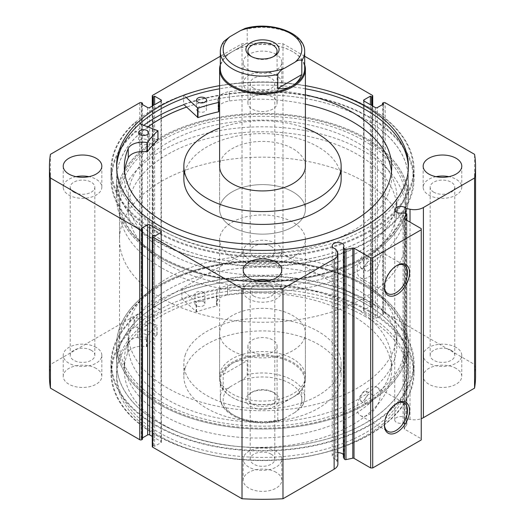 <?xml version="1.0" encoding="UTF-8"?>
<svg xmlns="http://www.w3.org/2000/svg" width="525" height="525" viewBox="0 0 525 525"><rect width="100%" height="100%" fill="white"/><g stroke="black" fill="none" stroke-linecap="round" stroke-linejoin="round"><path stroke-width="0.39" stroke-dasharray="2.62 1.97" d="M130.252 319.266A134.407 77.602 180 0 1 274.549 255.832A134.407 77.602 180 0 1 396.907 333.119A134.407 77.602 180 0 1 394.748 346.973A134.407 77.602 180 0 1 250.451 410.406A134.407 77.602 180 0 1 128.093 333.119A134.407 77.602 180 0 1 130.252 319.266M130.252 330.94A134.407 77.602 180 0 1 274.549 267.507A134.407 77.602 180 0 1 396.907 344.794A134.407 77.602 180 0 1 394.748 358.647A134.407 77.602 180 0 1 250.451 422.08A134.407 77.602 180 0 1 128.093 344.794A134.407 77.602 180 0 1 130.252 330.94M304.71 380.737A42.899 24.767 180 0 1 258.654 400.982A42.899 24.767 180 0 1 219.601 376.313A42.899 24.767 180 0 1 220.29 371.897A42.899 24.767 180 0 1 266.346 351.652A42.899 24.767 180 0 1 305.399 376.313A42.899 24.767 180 0 1 304.71 380.737M304.71 337.542A42.899 24.767 180 0 1 258.654 357.788A42.899 24.767 180 0 1 219.601 333.119A42.899 24.767 180 0 1 220.29 328.696A42.899 24.767 180 0 1 266.346 308.451A42.899 24.767 180 0 1 305.399 333.119A42.899 24.767 180 0 1 304.71 337.542M185.122 355.366A78.645 45.406 180 0 1 269.548 318.255A78.645 45.406 180 0 1 341.145 363.471A78.645 45.406 180 0 1 339.878 371.582A78.645 45.406 180 0 1 255.452 408.693A78.645 45.406 180 0 1 183.855 363.471A78.645 45.406 180 0 1 185.122 355.366M185.122 368.209A78.645 45.406 180 0 1 269.548 331.091A78.645 45.406 180 0 1 341.145 376.313A78.645 45.406 180 0 1 339.878 384.425A78.645 45.406 180 0 1 255.452 421.536A78.645 45.406 180 0 1 183.855 376.313A78.645 45.406 180 0 1 185.122 368.209M118.998 329.759A145.845 84.203 180 0 1 275.572 260.932A145.845 84.203 180 0 1 408.345 344.794A145.845 84.203 180 0 1 406.002 359.828A145.845 84.203 180 0 1 249.427 428.656A145.845 84.203 180 0 1 116.655 344.794A145.845 84.203 180 0 1 118.998 329.759M118.998 348.436A145.845 84.203 180 0 1 275.572 279.608A145.845 84.203 180 0 1 408.345 363.471A145.845 84.203 180 0 1 406.002 378.505A145.845 84.203 180 0 1 249.427 447.339A145.845 84.203 180 0 1 116.655 363.471A145.845 84.203 180 0 1 118.998 348.436M337.877 452.662A5.86 3.386 0 0 0 332.227 456.048A5.86 3.386 0 0 0 333.939 458.437A5.86 3.386 0 0 0 335.606 459.113L335.606 248.962M406.107 213.511L406.107 423.662L403.069 423.025A5.86 3.386 180 0 1 396.447 422.349A5.86 3.386 180 0 1 394.734 419.954A5.86 3.386 180 0 1 398.35 416.83A5.86 3.386 180 0 1 404.742 417.565A5.86 3.386 180 0 1 405.91 418.523L410.018 419.39A12.771 7.37 0 0 0 421.24 418.681M403.069 423.025L403.069 212.874M396.454 265.775A16.367 9.45 120 0 0 395.962 266.05L396.972 265.466L395.962 266.05A16.367 9.45 120 0 0 384.392 286.092A16.367 9.45 120 0 0 384.398 286.657M396.454 403.541A16.367 9.45 120 0 0 395.962 403.817L396.972 403.233L395.962 403.817A16.367 9.45 120 0 0 384.392 423.859A16.367 9.45 120 0 0 384.398 424.423M363.608 285.252L364.619 285.836A144.414 83.377 0 0 0 160.381 285.836A144.414 83.377 0 0 0 160.381 403.751A144.414 83.377 0 0 0 364.619 403.751A144.414 83.377 0 0 0 364.619 285.836L363.608 285.252A142.99 82.556 180 0 1 405.49 343.626A142.99 82.556 180 0 1 317.218 419.895A142.99 82.556 180 0 1 161.392 401.999A142.99 82.556 180 0 1 119.51 343.626A142.99 82.556 180 0 1 161.392 285.252A142.99 82.556 180 0 1 363.608 285.252M161.392 257.23L160.381 256.646A144.414 83.377 180 0 1 160.381 138.731A144.414 83.377 180 0 1 364.619 138.731A144.414 83.377 180 0 1 364.619 256.646A144.414 83.377 180 0 1 160.381 256.646L161.392 257.23A142.99 82.556 0 0 0 363.608 257.23A142.99 82.556 0 0 0 405.49 198.857A142.99 82.556 0 0 0 363.608 140.483A142.99 82.556 0 0 0 207.782 122.588A142.99 82.556 0 0 0 119.51 198.857A142.99 82.556 0 0 0 161.392 257.23M368.662 270.657A5.723 3.301 120 0 0 372.402 265.617A5.723 3.301 120 0 0 371.523 261.037A5.723 3.301 120 0 0 368.662 261.319A5.723 3.301 120 0 0 364.928 266.359A5.723 3.301 120 0 0 365.8 270.939A5.723 3.301 120 0 0 368.662 270.657M363.608 267.737L367.277 262.664L366.424 258.09L363.608 258.398L359.802 263.399L360.708 267.999L363.608 267.737A142.99 82.556 180 0 1 207.782 285.633A142.99 82.556 180 0 1 119.51 209.363A142.99 82.556 180 0 1 161.392 150.99A142.99 82.556 180 0 1 317.218 133.094A142.99 82.556 180 0 1 405.49 209.363A142.99 82.556 180 0 1 363.608 267.737M368.662 403.751A5.723 3.301 120 0 0 372.402 398.711A5.723 3.301 120 0 0 371.523 394.131A5.723 3.301 120 0 0 368.662 394.413A5.723 3.301 120 0 0 364.928 399.453A5.723 3.301 120 0 0 365.8 404.033A5.723 3.301 120 0 0 368.662 403.751M363.608 400.831L367.277 395.758L366.424 391.184L363.608 391.492L359.802 396.493L360.708 401.093L363.608 400.831M368.662 277.016A16.367 9.45 120 0 0 379.352 262.592A16.367 9.45 120 0 0 376.845 249.48A16.367 9.45 120 0 0 368.662 250.287A16.367 9.45 120 0 0 357.971 264.712A16.367 9.45 120 0 0 360.478 277.823A16.367 9.45 120 0 0 368.662 277.016M368.662 414.776A16.367 9.45 120 0 0 379.352 400.358A16.367 9.45 120 0 0 376.845 387.247A16.367 9.45 120 0 0 368.662 388.054A16.367 9.45 120 0 0 357.971 402.478A16.367 9.45 120 0 0 360.478 415.59A16.367 9.45 120 0 0 368.662 414.776M159.318 257.263A145.917 84.243 0 0 0 318.34 275.52A145.917 84.243 0 0 0 408.417 197.689A145.917 84.243 0 0 0 365.682 138.121A145.917 84.243 0 0 0 206.66 119.857A145.917 84.243 0 0 0 116.583 197.689A145.917 84.243 0 0 0 159.318 257.263M147.919 126.847A145.917 84.243 0 0 0 116.583 179.012A145.917 84.243 0 0 0 159.318 238.58A145.917 84.243 0 0 0 318.34 256.843A145.917 84.243 0 0 0 408.417 179.012A145.917 84.243 0 0 0 365.682 119.438A145.917 84.243 0 0 0 186.532 107.08M143.765 125.291A150.852 87.091 0 0 0 111.648 179.012A150.852 87.091 0 0 0 155.833 240.594A150.852 87.091 0 0 0 320.23 259.475A150.852 87.091 0 0 0 413.352 179.012A150.852 87.091 0 0 0 369.167 117.423A150.852 87.091 0 0 0 183.967 104.646L183.593 104.298A151.567 87.504 180 0 1 371.109 117.974A151.567 87.504 180 0 1 414.067 179.012A151.567 87.504 180 0 1 319.554 260.078A151.567 87.504 180 0 1 153.891 240.043A151.567 87.504 180 0 1 110.932 179.012A151.567 87.504 180 0 1 135.266 131.453L157.92 139.939M155.833 230.902A150.852 87.091 0 0 0 320.23 249.782A150.852 87.091 0 0 0 413.352 169.319A150.852 87.091 0 0 0 369.167 107.737A150.852 87.091 0 0 0 204.77 88.856A150.852 87.091 0 0 0 111.648 169.319A150.852 87.091 0 0 0 155.833 230.902M116.609 167.744A145.917 84.243 0 0 0 116.583 169.319A145.917 84.243 0 0 0 159.318 228.887A145.917 84.243 0 0 0 318.34 247.15A145.917 84.243 0 0 0 408.417 169.319A145.917 84.243 0 0 0 408.391 167.744M365.682 285.226A145.917 84.243 0 0 0 206.66 266.963A145.917 84.243 0 0 0 116.583 344.794A145.917 84.243 0 0 0 159.318 404.362A145.917 84.243 0 0 0 318.34 422.625A145.917 84.243 0 0 0 408.417 344.794A145.917 84.243 0 0 0 365.682 285.226M365.682 303.903A145.917 84.243 0 0 0 206.66 285.639A145.917 84.243 0 0 0 116.583 363.471A145.917 84.243 0 0 0 159.318 423.045A145.917 84.243 0 0 0 318.34 441.308A145.917 84.243 0 0 0 408.417 363.471A145.917 84.243 0 0 0 365.682 303.903M369.167 301.888A150.852 87.091 0 0 0 204.77 283.008A150.852 87.091 0 0 0 111.648 363.471A150.852 87.091 0 0 0 155.833 425.06A150.852 87.091 0 0 0 320.23 443.94A150.852 87.091 0 0 0 413.352 363.471A150.852 87.091 0 0 0 369.167 301.888M369.167 311.581A150.852 87.091 0 0 0 204.77 292.701A150.852 87.091 0 0 0 111.648 373.163A150.852 87.091 0 0 0 155.833 434.746A150.852 87.091 0 0 0 320.23 453.626A150.852 87.091 0 0 0 413.352 373.163A150.852 87.091 0 0 0 369.167 311.581M365.682 313.596A145.917 84.243 0 0 0 206.66 295.332A145.917 84.243 0 0 0 116.583 373.163A145.917 84.243 0 0 0 159.318 432.731A145.917 84.243 0 0 0 318.34 450.995A145.917 84.243 0 0 0 408.417 373.163A145.917 84.243 0 0 0 365.682 313.596M365.682 316.746A145.917 84.243 0 0 0 206.66 298.482A145.917 84.243 0 0 0 116.583 376.313A145.917 84.243 0 0 0 159.318 435.888A145.917 84.243 0 0 0 318.34 454.151A145.917 84.243 0 0 0 408.417 376.313A145.917 84.243 0 0 0 365.682 316.746M96.18 368.438A19.3 11.143 0 0 0 75.141 366.017A19.3 11.143 0 0 0 63.223 376.313A19.3 11.143 0 0 0 68.88 384.195A19.3 11.143 0 0 0 89.913 386.61A19.3 11.143 0 0 0 101.83 376.313A19.3 11.143 0 0 0 96.18 368.438M96.18 347.419A19.3 11.143 0 0 0 75.141 345.004A19.3 11.143 0 0 0 63.223 355.3A19.3 11.143 0 0 0 68.88 363.182A19.3 11.143 0 0 0 89.913 365.597A19.3 11.143 0 0 0 101.83 355.3A19.3 11.143 0 0 0 96.18 347.419M276.15 264.528A19.3 11.143 0 0 0 255.111 262.113A19.3 11.143 0 0 0 243.2 272.409A19.3 11.143 0 0 0 248.85 280.291A19.3 11.143 0 0 0 269.889 282.706A19.3 11.143 0 0 0 281.8 272.409A19.3 11.143 0 0 0 276.15 264.528M276.15 243.515A19.3 11.143 0 0 0 255.111 241.1A19.3 11.143 0 0 0 243.2 251.396A19.3 11.143 0 0 0 248.85 259.278A19.3 11.143 0 0 0 269.889 261.693A19.3 11.143 0 0 0 281.8 251.396A19.3 11.143 0 0 0 276.15 243.515M276.15 472.342A19.3 11.143 0 0 0 255.111 469.928A19.3 11.143 0 0 0 243.2 480.224A19.3 11.143 0 0 0 248.85 488.099A19.3 11.143 0 0 0 269.889 490.521A19.3 11.143 0 0 0 281.8 480.224A19.3 11.143 0 0 0 276.15 472.342M276.15 451.323A19.3 11.143 0 0 0 255.111 448.908A19.3 11.143 0 0 0 243.2 459.204A19.3 11.143 0 0 0 248.85 467.086A19.3 11.143 0 0 0 269.889 469.501A19.3 11.143 0 0 0 281.8 459.204A19.3 11.143 0 0 0 276.15 451.323M456.12 368.438A19.3 11.143 0 0 0 435.087 366.017A19.3 11.143 0 0 0 423.17 376.313A19.3 11.143 0 0 0 428.82 384.195A19.3 11.143 0 0 0 449.859 386.61A19.3 11.143 0 0 0 461.777 376.313A19.3 11.143 0 0 0 456.12 368.438M456.12 347.419A19.3 11.143 0 0 0 435.087 345.004A19.3 11.143 0 0 0 423.17 355.3A19.3 11.143 0 0 0 428.82 363.182A19.3 11.143 0 0 0 449.859 365.597A19.3 11.143 0 0 0 461.777 355.3A19.3 11.143 0 0 0 456.12 347.419M76.092 176.676A19.3 11.143 0 0 0 63.223 187.182A19.3 11.143 0 0 0 68.88 195.064A19.3 11.143 0 0 0 89.913 197.479A19.3 11.143 0 0 0 101.83 187.182A19.3 11.143 0 0 0 96.18 179.301A19.3 11.143 0 0 0 88.961 176.676M276.15 54.383A19.3 11.143 0 0 0 255.111 51.968A19.3 11.143 0 0 0 243.2 62.265A19.3 11.143 0 0 0 248.85 70.14A19.3 11.143 0 0 0 269.889 72.555A19.3 11.143 0 0 0 281.8 62.265A19.3 11.143 0 0 0 276.15 54.383M276.15 75.397A19.3 11.143 0 0 0 255.111 72.982A19.3 11.143 0 0 0 243.2 83.278A19.3 11.143 0 0 0 248.85 91.16A19.3 11.143 0 0 0 269.889 93.575A19.3 11.143 0 0 0 281.8 83.278A19.3 11.143 0 0 0 276.15 75.397M256.069 280.58A19.3 11.143 0 0 0 243.2 291.086A19.3 11.143 0 0 0 248.85 298.968A19.3 11.143 0 0 0 269.889 301.383A19.3 11.143 0 0 0 281.8 291.086A19.3 11.143 0 0 0 276.15 283.205A19.3 11.143 0 0 0 268.931 280.58M436.039 176.676A19.3 11.143 0 0 0 423.17 187.182A19.3 11.143 0 0 0 428.82 195.064A19.3 11.143 0 0 0 449.859 197.479A19.3 11.143 0 0 0 461.777 187.182A19.3 11.143 0 0 0 456.12 179.301A19.3 11.143 0 0 0 448.908 176.676M433.775 192.202A12.298 7.101 180 0 1 430.172 187.182A12.298 7.101 180 0 1 437.765 180.62A12.298 7.101 180 0 1 451.165 182.162A12.298 7.101 180 0 1 454.768 187.182A12.298 7.101 180 0 1 447.175 193.738A12.298 7.101 180 0 1 433.775 192.202M451.165 350.28A12.298 7.101 0 0 0 437.765 348.744A12.298 7.101 0 0 0 430.172 355.3A12.298 7.101 0 0 0 433.775 360.321A12.298 7.101 0 0 0 447.175 361.863A12.298 7.101 0 0 0 454.768 355.3A12.298 7.101 0 0 0 451.165 350.28M253.805 296.107A12.298 7.101 180 0 1 250.202 291.086A12.298 7.101 180 0 1 257.795 284.53A12.298 7.101 180 0 1 271.195 286.066A12.298 7.101 180 0 1 274.798 291.086A12.298 7.101 180 0 1 267.205 297.649A12.298 7.101 180 0 1 253.805 296.107M271.195 454.184A12.298 7.101 0 0 0 257.795 452.648A12.298 7.101 0 0 0 250.202 459.204A12.298 7.101 0 0 0 253.805 464.225A12.298 7.101 0 0 0 267.205 465.767A12.298 7.101 0 0 0 274.798 459.204A12.298 7.101 0 0 0 271.195 454.184M253.805 88.298A12.298 7.101 180 0 1 250.202 83.278A12.298 7.101 180 0 1 257.795 76.716A12.298 7.101 180 0 1 271.195 78.258A12.298 7.101 180 0 1 274.798 83.278A12.298 7.101 180 0 1 267.205 89.834A12.298 7.101 180 0 1 253.805 88.298M271.195 246.376A12.298 7.101 0 0 0 257.795 244.834A12.298 7.101 0 0 0 250.202 251.396A12.298 7.101 0 0 0 253.805 256.417A12.298 7.101 0 0 0 267.205 257.952A12.298 7.101 0 0 0 274.798 251.396A12.298 7.101 0 0 0 271.195 246.376M73.835 192.202A12.298 7.101 180 0 1 70.232 187.182A12.298 7.101 180 0 1 77.825 180.62A12.298 7.101 180 0 1 91.225 182.162A12.298 7.101 180 0 1 94.828 187.182A12.298 7.101 180 0 1 87.235 193.738A12.298 7.101 180 0 1 73.835 192.202M91.225 350.28A12.298 7.101 0 0 0 77.825 348.744A12.298 7.101 0 0 0 70.232 355.3A12.298 7.101 0 0 0 73.835 360.321A12.298 7.101 0 0 0 87.235 361.863A12.298 7.101 0 0 0 94.828 355.3A12.298 7.101 0 0 0 91.225 350.28M305.399 85.647A145.917 84.243 0 0 0 219.601 85.647M304.684 56.26L282.982 43.733A213.052 123.001 0 0 0 242.018 43.733L220.316 56.26M343.402 457.472A5.86 3.386 0 0 0 343.947 456.048A5.86 3.386 0 0 0 343.402 454.617M335.606 459.113L337.102 461.482A12.771 7.37 180 0 1 337.877 464.008M152.276 446.598A1.431 0.827 180 0 1 152.696 446.014L152.696 235.863M160.991 442.627A1.431 0.827 0 0 0 161.405 442.043A1.431 0.827 0 0 0 160.991 441.459L160.991 232.477L160.991 442.627L154.619 446.309L153.405 445.607L152.696 446.014M152.276 436.433L160.991 441.459M142.485 439.3L141.271 438.598L142.485 437.902M49.448 376.313A213.052 123.001 180 0 1 50.433 364.488L139.755 312.92A1.431 0.827 180 0 1 141.776 312.92L141.776 102.775M147.643 107.559L147.643 317.71L141.271 314.029L142.485 313.333L141.776 312.92M147.643 317.71A1.431 0.827 0 0 0 149.664 317.71L149.664 107.559M160.991 311.168A1.431 0.827 0 0 0 161.405 310.59A1.431 0.827 0 0 0 160.991 310.006L160.991 101.023L160.991 311.168L149.664 317.71M152.696 105.807L152.696 306.62L153.405 307.027L154.619 306.324L160.991 310.006M152.696 306.62A1.431 0.827 180 0 1 152.276 306.036A1.431 0.827 180 0 1 152.696 305.452L152.696 95.301M372.304 95.301L372.304 305.452L282.982 253.883A213.052 123.001 180 0 0 242.018 253.883L152.696 305.452M372.304 305.452A1.431 0.827 180 0 1 372.724 306.036A1.431 0.827 180 0 1 372.304 306.62L372.304 105.807M364.009 310.006A1.431 0.827 0 0 0 363.595 310.59A1.431 0.827 0 0 0 364.009 311.168L364.009 101.023L364.009 310.006L370.381 306.324L371.595 307.027L372.304 306.62M375.336 107.559L375.336 317.71L364.009 311.168M375.336 317.71A1.431 0.827 0 0 0 377.357 317.71L377.357 107.559M383.224 102.775L383.224 312.92L382.515 313.333L383.729 314.029L377.357 317.71M383.224 312.92A1.431 0.827 180 0 1 385.245 312.92L385.245 102.775M475.552 376.313A213.052 123.001 180 0 0 474.567 364.488L385.245 312.92M406.107 423.662A1.142 0.663 180 0 1 406.855 424.285A1.142 0.663 180 0 1 406.79 424.508L406.79 220.283M404.303 218.761L404.303 428.459L406.79 424.508M404.303 428.459A1.142 0.663 0 0 0 404.23 428.682A1.142 0.663 0 0 0 404.565 429.148L404.565 219.004M421.24 228.624L421.24 438.775L404.565 429.148M421.24 438.775L421.24 439.943M242.018 253.883L242.018 43.733M474.567 364.488L474.567 154.343M282.982 43.733L282.982 253.883M50.433 154.343L50.433 364.488M382.515 313.333L382.515 104.58M383.729 314.029L383.729 103.884M370.381 306.324L370.381 104.698M371.595 307.027L371.595 105.4M141.271 438.598L141.271 228.454M154.619 446.309L154.619 236.158M153.405 445.607L153.405 235.456M153.405 307.027L153.405 105.4M154.619 306.324L154.619 104.698M141.271 314.029L141.271 103.884M142.485 313.333L142.485 104.58M305.399 88.797A145.917 84.243 0 0 0 219.601 88.797M405.91 418.523L405.91 213.472M273.473 56.595A14.582 8.42 180 0 1 272.816 57.008L274.227 56.188L272.816 57.008A14.582 8.42 180 0 1 272.81 57.008A14.582 8.42 180 0 1 252.184 57.008A14.582 8.42 180 0 1 251.527 56.595M252.19 97.171A14.582 8.42 180 0 1 268.078 95.34A14.582 8.42 180 0 1 277.082 103.123A14.582 8.42 180 0 1 272.81 109.075A14.582 8.42 180 0 1 256.922 110.9A14.582 8.42 180 0 1 247.918 103.123A14.582 8.42 180 0 1 252.19 97.171M220.316 68.683A42.184 24.353 180 0 1 232.673 51.463L232.168 51.752A42.899 24.767 180 0 1 292.832 51.752A42.899 24.767 180 0 1 304.684 64.765M220.316 64.765A42.899 24.767 180 0 1 232.168 51.752L232.673 51.463A42.184 24.353 180 0 1 292.327 51.463A42.184 24.353 180 0 1 304.684 68.683M232.168 191.855A42.899 24.767 0 0 0 219.601 209.363A42.899 24.767 0 0 0 246.087 232.247A42.899 24.767 0 0 0 292.832 226.879A42.899 24.767 0 0 0 305.399 209.363A42.899 24.767 0 0 0 278.913 186.487A42.899 24.767 0 0 0 232.168 191.855M252.19 392.077L250.773 392.897A16.583 9.575 0 0 0 250.773 406.435A16.583 9.575 0 0 0 274.227 406.435A16.583 9.575 0 0 0 274.227 392.897A16.583 9.575 0 0 0 250.773 392.897L252.184 392.077A14.582 8.42 180 0 1 252.19 392.077A14.582 8.42 180 0 1 272.816 392.077A14.582 8.42 180 0 1 277.082 398.029A14.582 8.42 180 0 1 272.81 403.988A14.582 8.42 180 0 1 256.922 405.812A14.582 8.42 180 0 1 247.918 398.029A14.582 8.42 180 0 1 252.184 392.077M272.81 351.914A14.582 8.42 180 0 1 256.922 353.738A14.582 8.42 180 0 1 247.918 345.962A14.582 8.42 180 0 1 252.19 340.01A14.582 8.42 180 0 1 268.078 338.179A14.582 8.42 180 0 1 277.082 345.962A14.582 8.42 180 0 1 272.81 351.914M223.184 388.507A42.184 24.353 0 0 0 220.316 397.333A42.184 24.353 0 0 0 277.784 420.026L279.871 420.663L284.524 418.471A39.322 22.7 180 0 1 234.695 415.721A39.322 22.7 180 0 1 229.924 386.951C227.141 389.032 224.897 389.55 223.184 388.507L223.184 374.496C225.343 369.383 228.506 365.617 232.673 363.182A42.184 24.353 180 0 1 278.644 357.906A42.184 24.353 180 0 1 304.684 380.402A42.184 24.353 180 0 1 292.327 397.622L292.832 397.333A42.899 24.767 180 0 1 232.168 397.333A42.899 24.767 180 0 1 219.601 379.818A42.899 24.767 180 0 1 232.168 362.309A42.899 24.767 180 0 1 278.913 356.934A42.899 24.767 180 0 1 305.399 379.818A42.899 24.767 180 0 1 292.832 397.333L292.327 397.622A42.184 24.353 180 0 1 232.673 397.622A42.184 24.353 180 0 1 220.316 380.402A42.184 24.353 180 0 1 232.673 363.182C236.867 360.787 241.71 359.933 247.216 360.623L247.216 374.633C245.497 377.659 243.252 379.733 240.476 380.855A39.322 22.7 180 0 1 290.305 383.611A39.322 22.7 180 0 1 295.076 412.381L301.206 407.61L301.816 406.153A42.184 24.353 0 0 0 304.684 397.333A42.184 24.353 0 0 0 247.216 374.633M161.392 181.348A142.99 82.556 180 0 1 317.218 163.452A142.99 82.556 180 0 1 405.49 239.722A142.99 82.556 180 0 1 363.608 298.095A142.99 82.556 180 0 1 207.782 315.991A142.99 82.556 180 0 1 119.51 239.722A142.99 82.556 180 0 1 161.392 181.348M232.168 222.206A42.899 24.767 180 0 1 278.913 216.838A42.899 24.767 180 0 1 305.399 239.722A42.899 24.767 180 0 1 292.832 257.23A42.899 24.767 180 0 1 246.087 262.598A42.899 24.767 180 0 1 219.601 239.722A42.899 24.767 180 0 1 232.168 222.206M277.784 420.026L277.784 406.022L301.816 392.142L301.816 406.153M223.184 374.496L247.216 360.623M229.924 386.951L240.476 380.855M284.524 418.471L295.076 412.381M277.784 406.022L301.816 392.142M223.794 41.475L223.184 42.932L223.184 56.936L247.216 43.063L247.216 29.052L245.129 28.416M223.184 56.936L247.216 43.063M181.853 298.718L196.553 311.916A124.399 71.82 180 0 1 216.963 305.977L217.133 305.773A14.779 8.531 180 0 1 216.49 303.293A14.779 8.531 180 0 1 227.561 295.03L227.561 285.692A133.685 77.182 180 0 1 352.485 306.272A133.685 77.182 180 0 1 391.643 360.852A133.685 77.182 180 0 1 309.113 432.154A133.685 77.182 180 0 1 163.426 415.426A133.685 77.182 180 0 1 124.274 360.852A133.685 77.182 180 0 1 127.778 343.298L127.778 352.642A14.779 8.531 180 0 1 146.383 346.618L146.737 346.52A124.399 71.82 180 0 1 157.021 334.74L134.17 326.255A151.567 87.504 0 0 0 110.932 372.816A151.567 87.504 0 0 0 155.328 434.687A151.567 87.504 0 0 0 320.499 453.659A151.567 87.504 0 0 0 414.067 372.816A151.567 87.504 0 0 0 369.672 310.938A151.567 87.504 0 0 0 181.853 298.718L181.853 289.38L196.553 302.577A124.399 71.82 180 0 1 216.963 296.638L217.133 296.435A14.779 8.531 180 0 1 216.49 293.954A14.779 8.531 180 0 1 227.561 285.692L227.561 295.03A133.685 77.182 180 0 1 352.485 315.617A133.685 77.182 180 0 1 391.643 370.191A133.685 77.182 180 0 1 309.113 441.499A133.685 77.182 180 0 1 163.426 424.764A133.685 77.182 180 0 1 124.274 370.191A133.685 77.182 180 0 1 127.778 352.642L127.778 343.304A14.779 8.531 180 0 1 146.383 337.28L146.737 337.181A124.399 71.82 180 0 1 157.021 325.402L134.17 316.916A151.567 87.504 0 0 0 110.932 363.471A151.567 87.504 0 0 0 155.328 425.348A151.567 87.504 0 0 0 320.499 444.321A151.567 87.504 0 0 0 414.067 363.471A151.567 87.504 0 0 0 369.672 301.599A151.567 87.504 0 0 0 181.853 289.38M203.451 292.294A5.007 2.888 0 0 0 197.997 291.664A5.007 2.888 0 0 0 194.906 294.335A5.007 2.888 0 0 0 196.376 296.376A5.007 2.888 0 0 0 201.83 297.006A5.007 2.888 0 0 0 204.914 294.335A5.007 2.888 0 0 0 203.451 292.294M203.451 301.632A5.007 2.888 0 0 0 197.997 301.002A5.007 2.888 0 0 0 194.906 303.673A5.007 2.888 0 0 0 196.376 305.714A5.007 2.888 0 0 0 201.83 306.344A5.007 2.888 0 0 0 204.914 303.673A5.007 2.888 0 0 0 203.451 301.632M146.285 325.297A5.007 2.888 0 0 0 140.831 324.667A5.007 2.888 0 0 0 137.74 327.338A5.007 2.888 0 0 0 139.21 329.385A5.007 2.888 0 0 0 144.664 330.008A5.007 2.888 0 0 0 147.748 327.338A5.007 2.888 0 0 0 146.285 325.297M146.285 334.635A5.007 2.888 0 0 0 140.831 334.012A5.007 2.888 0 0 0 137.74 336.676A5.007 2.888 0 0 0 139.21 338.723A5.007 2.888 0 0 0 144.664 339.347A5.007 2.888 0 0 0 147.748 336.676A5.007 2.888 0 0 0 146.285 334.635M134.17 326.255L134.17 316.916M140.018 143.962A5.007 2.888 180 0 1 138.6 141.947A5.007 2.888 180 0 1 141.717 139.269A5.007 2.888 180 0 1 147.19 139.932A5.007 2.888 180 0 1 148.608 141.947A5.007 2.888 180 0 1 145.484 144.624A5.007 2.888 180 0 1 140.018 143.962M197.945 111.405A5.007 2.888 180 0 1 196.527 109.39A5.007 2.888 180 0 1 199.651 106.713A5.007 2.888 180 0 1 205.118 107.376A5.007 2.888 180 0 1 206.542 109.39A5.007 2.888 180 0 1 203.418 112.068A5.007 2.888 180 0 1 197.945 111.405M124.582 171.682A133.685 77.182 0 0 0 124.333 176.354A133.685 77.182 0 0 0 162.225 230.186A133.685 77.182 0 0 0 308.346 247.852A133.685 77.182 0 0 0 391.702 176.354A133.685 77.182 0 0 0 391.46 171.682M186.263 97.486L183.593 94.959A151.567 87.504 180 0 1 371.109 108.636A151.567 87.504 180 0 1 414.067 169.667A151.567 87.504 180 0 1 319.554 250.74A151.567 87.504 180 0 1 153.891 230.705A151.567 87.504 180 0 1 110.932 169.667A151.567 87.504 180 0 1 135.266 122.115L135.266 131.453M183.593 94.959L183.593 104.298M305.399 104.18A133.685 77.182 0 0 0 229.379 100.964L229.379 91.619A14.779 8.531 0 0 0 219.601 96.187M305.399 94.841A133.685 77.182 0 0 0 229.379 91.619L229.379 100.964A14.779 8.531 0 0 0 219.601 105.525M135.266 122.115L139.735 123.782M218.715 106.857A14.779 8.531 0 0 0 218.118 109.252A14.779 8.531 0 0 0 218.702 111.622M396.421 215.972A134.407 77.602 0 0 0 396.907 209.363A134.407 77.602 0 0 0 268.229 131.834A134.407 77.602 0 0 0 128.579 202.755A134.407 77.602 0 0 0 128.093 209.363A134.407 77.602 0 0 0 256.771 286.893A134.407 77.602 0 0 0 396.421 215.972M396.421 204.297A134.407 77.602 0 0 0 396.907 197.689A134.407 77.602 0 0 0 268.229 120.159A134.407 77.602 0 0 0 128.579 191.08A134.407 77.602 0 0 0 128.093 197.689A134.407 77.602 0 0 0 256.771 275.218A134.407 77.602 0 0 0 396.421 204.297M219.758 207.257A42.899 24.767 0 0 0 219.601 209.363A42.899 24.767 0 0 0 260.669 234.111A42.899 24.767 0 0 0 305.242 211.47A42.899 24.767 0 0 0 305.399 209.363A42.899 24.767 0 0 0 264.331 184.623A42.899 24.767 0 0 0 219.758 207.257M341.145 179.012A78.645 45.406 0 0 0 265.853 133.645A78.645 45.406 0 0 0 184.144 175.147A78.645 45.406 0 0 0 183.855 179.012M305.399 128.113A78.645 45.406 0 0 0 219.601 128.113M407.82 204.855A145.845 84.203 0 0 0 408.345 197.689A145.845 84.203 0 0 0 268.715 113.564A145.845 84.203 0 0 0 117.18 190.523A145.845 84.203 0 0 0 116.655 197.689A145.845 84.203 0 0 0 256.285 281.82A145.845 84.203 0 0 0 407.82 204.855M147.984 126.866A145.845 84.203 0 0 0 117.18 171.839A145.845 84.203 0 0 0 116.655 179.012A145.845 84.203 0 0 0 256.285 263.137A145.845 84.203 0 0 0 407.82 186.178A145.845 84.203 0 0 0 408.345 179.012A145.845 84.203 0 0 0 333.907 105.591A145.845 84.203 0 0 0 186.572 107.113M305.399 166.169L305.399 209.363L305.399 166.169A42.899 24.767 0 0 0 264.331 141.422A42.899 24.767 0 0 0 219.758 164.056M139.755 102.775L139.755 312.92M410.018 419.39L410.018 222.147M337.102 461.482L337.102 251.337M223.184 42.932A42.184 24.353 0 0 0 220.316 51.752M304.684 51.752A42.184 24.353 0 0 0 247.216 29.052M196.16 311.863L196.16 302.525M156.929 334.51L156.929 325.172M157.021 334.74L157.021 325.402M146.737 346.52L146.737 337.181M146.383 346.618L146.383 337.28M216.963 305.977L216.963 296.638M196.553 311.916L196.553 302.577M217.133 305.773L217.133 296.435M157.835 130.548L157.835 139.886M396.907 333.119L396.907 344.794M219.601 333.119L219.601 376.313M341.145 363.471L341.145 376.313M408.345 344.794L408.345 363.471M116.655 344.794L116.655 363.471M183.855 363.471L183.855 376.313M305.399 333.119L305.399 376.313M128.093 333.119L128.093 344.794M332.227 456.048L332.227 245.897M394.734 419.954L394.734 209.81M161.392 285.252L160.381 285.836M366.424 258.09L371.523 261.037M366.424 391.184L371.523 394.131M376.845 249.48L404.145 265.243M376.845 387.247L404.145 403.003M408.417 179.012L408.417 197.689M413.352 169.319L413.352 179.012M408.417 166.169L408.417 169.319M116.583 363.471L116.583 344.794M111.648 373.163L111.648 363.471M116.583 376.313L116.583 373.163M63.223 355.3L63.223 376.313M243.2 251.396L243.2 272.409M243.2 459.204L243.2 480.224M423.17 355.3L423.17 376.313M63.223 187.182L63.223 166.169M243.2 83.278L243.2 62.265M243.2 291.086L243.2 270.073M423.17 187.182L423.17 166.169M430.172 355.3L430.172 187.182M250.202 459.204L250.202 291.086M250.202 251.396L250.202 83.278M70.232 355.3L70.232 187.182M119.51 198.857L119.51 343.626M405.49 198.857L405.49 343.626M94.828 355.3L94.828 187.182M274.798 251.396L274.798 83.278M274.798 459.204L274.798 291.086M454.768 355.3L454.768 187.182M461.777 187.182L461.777 166.169M281.8 291.086L281.8 270.073M281.8 83.278L281.8 62.265M101.83 187.182L101.83 166.169M461.777 355.3L461.777 376.313M281.8 459.204L281.8 480.224M281.8 251.396L281.8 272.409M101.83 355.3L101.83 376.313M372.724 106.05L372.724 306.036M363.595 100.439L363.595 310.59M152.276 306.036L152.276 106.05M161.405 100.439L161.405 310.59M161.405 231.899L161.405 442.043M408.417 376.313L408.417 373.163M413.352 373.163L413.352 363.471M408.417 363.471L408.417 344.794M116.583 166.169L116.583 169.319M111.648 169.319L111.648 179.012M116.583 179.012L116.583 197.689M360.478 415.59L387.778 431.347M360.478 277.823L387.778 293.587M360.708 401.093L365.8 404.033M360.708 267.999L365.8 270.939M363.608 257.23L364.619 256.646M384.392 423.859L384.392 425.027M384.392 286.092L384.392 287.26M343.947 456.048L343.947 245.897M406.855 424.285L406.855 220.323M404.23 428.682L404.23 218.531M277.082 103.123L277.082 51.05M219.601 209.363L219.601 166.169L219.601 209.363M247.918 345.962L247.918 398.029M405.49 209.363L405.49 239.722M305.399 239.722L305.399 379.818M219.601 239.722L219.601 379.818M119.51 209.363L119.51 239.722M232.673 397.622L232.168 397.333M220.316 380.402L220.316 397.333C219.621 416.292 253.995 428.236 279.871 420.663M304.684 380.402L304.684 397.333C304.651 400.975 303.489 404.401 301.206 407.61M277.082 345.962L277.082 398.029M272.816 392.077L274.227 392.897M292.327 51.463L292.832 51.752M247.918 103.123L247.918 51.05M252.184 57.008L250.773 56.188M194.906 303.673L194.906 294.335M137.74 336.676L137.74 327.338M391.643 370.191L391.643 360.852M414.067 372.816L414.067 363.471M110.932 372.816L110.932 363.471M124.274 370.191L124.274 360.852M147.748 336.676L147.748 327.338M204.914 303.673L204.914 294.335M157.06 334.655L157.06 325.31M216.49 303.293L216.49 293.954M217.147 305.826L217.147 296.481M138.6 132.608L138.6 141.947M196.527 100.052L196.527 109.39M124.333 167.009L124.333 176.354M391.702 167.009L391.702 176.354M414.067 169.667L414.067 179.012M110.932 169.667L110.932 179.012M206.542 100.052L206.542 109.39M148.608 132.608L148.608 141.947M218.118 99.914L218.118 109.252M396.907 209.363L396.907 197.689M408.345 197.689L408.345 179.012M116.655 197.689L116.655 179.012M128.093 209.363L128.093 197.689"/><path stroke-width="0.79" d="M354.014 248.187L354.014 458.338A1.142 0.663 0 0 0 352.813 458.181L345.975 459.618A1.142 0.663 180 0 1 344.774 459.467A1.142 0.663 180 0 1 344.505 459.224L343.402 457.472L343.402 247.327L344.505 249.08A1.142 0.663 0 0 0 344.774 249.316A1.142 0.663 0 0 0 345.975 249.473L352.813 248.036A1.142 0.663 180 0 1 354.014 248.187L370.683 257.814L372.704 257.814L421.24 229.793L421.24 228.624L404.565 219.004A1.142 0.663 180 0 1 404.23 218.531A1.142 0.663 180 0 1 404.303 218.308L404.303 218.761M160.991 232.477L160.991 231.315A1.431 0.827 180 0 1 161.405 231.899A1.431 0.827 180 0 1 160.991 232.477L154.619 236.158L153.405 235.456L152.696 235.863A1.431 0.827 0 0 0 152.276 236.447A1.431 0.827 0 0 0 152.696 237.031L242.018 288.599A213.052 123.001 0 0 0 282.982 288.599L334.136 259.068A12.771 7.37 0 0 0 337.877 253.857A12.771 7.37 0 0 0 337.102 251.337L335.606 248.962A5.86 3.386 180 0 1 333.939 248.292A5.86 3.386 180 0 1 332.227 245.897A5.86 3.386 180 0 1 335.842 242.767A5.86 3.386 180 0 1 342.234 243.502A5.86 3.386 180 0 1 343.947 245.897A5.86 3.386 180 0 1 343.402 247.327M343.402 454.617A5.86 3.386 0 0 0 342.234 453.652A5.86 3.386 0 0 0 337.877 452.662M421.24 418.681A12.771 7.37 0 0 0 423.413 417.67L423.413 207.526A12.771 7.37 180 0 1 410.018 209.239L405.91 208.379A5.86 3.386 0 0 0 404.742 207.414A5.86 3.386 0 0 0 398.35 206.679A5.86 3.386 0 0 0 394.734 209.81A5.86 3.386 0 0 0 396.447 212.198A5.86 3.386 0 0 0 403.069 212.874L406.107 213.511A1.142 0.663 0 0 1 406.855 214.134A1.142 0.663 0 0 1 406.79 214.357L404.303 218.308M396.972 265.466L396.972 265.466A17.797 10.277 -60 0 1 409.553 272.731A17.797 10.277 -60 0 1 396.972 294.525A17.797 10.277 -60 0 1 384.392 287.26A17.797 10.277 -60 0 1 396.972 265.466L396.972 265.466M384.398 286.657A16.367 9.45 120 0 0 387.778 293.587A16.367 9.45 120 0 0 395.962 292.773A16.367 9.45 120 0 0 406.652 278.355A16.367 9.45 120 0 0 404.145 265.243A16.367 9.45 120 0 0 396.454 265.775M396.972 403.233L396.972 403.233A17.797 10.277 -60 0 1 409.553 410.498A17.797 10.277 -60 0 1 396.972 432.292A17.797 10.277 -60 0 1 384.392 425.027A17.797 10.277 -60 0 1 396.972 403.233L396.972 403.233M384.398 424.423A16.367 9.45 120 0 0 387.778 431.347A16.367 9.45 120 0 0 395.962 430.539A16.367 9.45 120 0 0 406.652 416.115A16.367 9.45 120 0 0 404.145 403.003A16.367 9.45 120 0 0 396.454 403.541M408.391 167.744A145.917 84.243 0 0 0 365.682 109.751A145.917 84.243 0 0 0 305.399 88.797M219.601 85.647A145.917 84.243 0 0 0 116.583 166.169A145.917 84.243 0 0 0 159.318 225.737A145.917 84.243 0 0 0 318.34 244A145.917 84.243 0 0 0 408.417 166.169A145.917 84.243 0 0 0 365.682 106.595A145.917 84.243 0 0 0 305.399 85.647M96.18 158.287A19.3 11.143 0 0 0 75.141 155.873A19.3 11.143 0 0 0 63.223 166.169A19.3 11.143 0 0 0 68.88 174.051A19.3 11.143 0 0 0 89.913 176.466A19.3 11.143 0 0 0 101.83 166.169A19.3 11.143 0 0 0 96.18 158.287M88.961 176.676A19.3 11.143 0 0 0 76.092 176.676M276.15 262.192A19.3 11.143 0 0 0 255.111 259.777A19.3 11.143 0 0 0 243.2 270.073A19.3 11.143 0 0 0 248.85 277.955A19.3 11.143 0 0 0 269.889 280.37A19.3 11.143 0 0 0 281.8 270.073A19.3 11.143 0 0 0 276.15 262.192M268.931 280.58A19.3 11.143 0 0 0 256.069 280.58M456.12 158.287A19.3 11.143 0 0 0 435.087 155.873A19.3 11.143 0 0 0 423.17 166.169A19.3 11.143 0 0 0 428.82 174.051A19.3 11.143 0 0 0 449.859 176.466A19.3 11.143 0 0 0 461.777 166.169A19.3 11.143 0 0 0 456.12 158.287M448.908 176.676A19.3 11.143 0 0 0 436.039 176.676M423.413 207.526L474.567 177.995A213.052 123.001 0 0 0 475.552 166.169A213.052 123.001 0 0 0 474.567 154.343L385.245 102.775A1.431 0.827 0 0 0 383.224 102.775L382.515 103.182L383.729 103.884L377.357 107.559A1.431 0.827 180 0 1 375.336 107.559L364.009 101.023A1.431 0.827 180 0 1 363.595 100.439A1.431 0.827 180 0 1 364.009 99.855L364.009 101.023M372.304 105.807L372.304 96.469L371.595 96.876L370.381 96.18L364.009 99.855M372.304 96.469A1.431 0.827 0 0 0 372.724 95.885A1.431 0.827 0 0 0 372.304 95.301L304.684 56.26M220.316 56.26L152.696 95.301A1.431 0.827 0 0 0 152.276 95.885A1.431 0.827 0 0 0 152.696 96.469L152.696 105.807M160.991 99.855A1.431 0.827 180 0 1 161.405 100.439A1.431 0.827 180 0 1 160.991 101.023L160.991 99.855L154.619 96.18L153.405 96.876L152.696 96.469M49.448 166.169A213.052 123.001 0 0 0 50.433 177.995L139.755 229.563A1.431 0.827 0 0 0 141.776 229.563L141.776 439.707A1.431 0.827 180 0 1 139.755 439.707L50.433 388.139A213.052 123.001 180 0 1 49.448 376.313L49.448 166.169A213.052 123.001 0 0 1 50.433 154.343L139.755 102.775A1.431 0.827 0 0 1 141.776 102.775L142.485 103.182L141.271 103.884L147.643 107.559A1.431 0.827 180 0 0 149.664 107.559L160.991 101.023M147.643 224.772A1.431 0.827 180 0 1 149.664 224.772L149.664 434.923A1.431 0.827 0 0 0 147.643 434.923L147.643 224.772L141.271 228.454L142.485 229.149L141.776 229.563M160.991 231.315L149.664 224.772M337.877 253.857L337.877 464.008A12.771 7.37 180 0 1 334.136 469.219L334.136 259.068M152.696 237.031L152.696 447.182L242.018 498.75A213.052 123.001 180 0 0 282.982 498.75L334.136 469.219M152.696 447.182A1.431 0.827 180 0 1 152.276 446.598L152.276 236.447M149.664 434.923L152.276 436.433M142.485 437.902L147.643 434.923M141.776 439.707L142.485 439.3L142.485 229.149M475.552 166.169L475.552 376.313A213.052 123.001 180 0 1 474.567 388.139L423.413 417.67M372.704 257.814L372.704 467.965L421.24 439.943L421.24 229.793M372.704 467.965L370.683 467.965L370.683 257.814M354.014 458.338L370.683 467.965M50.433 388.139L50.433 177.995M474.567 177.995L474.567 388.139M242.018 288.599L242.018 498.75M282.982 498.75L282.982 288.599M382.515 104.58L382.515 103.182M370.381 104.698L370.381 96.18M371.595 105.4L371.595 96.876M153.405 105.4L153.405 96.876M154.619 104.698L154.619 96.18M142.485 104.58L142.485 103.182M219.601 88.797A145.917 84.243 0 0 0 116.609 167.744M218.702 102.375L218.531 111.825A124.399 71.82 0 0 0 197.984 117.6L183.967 104.646A150.852 87.091 0 0 0 143.765 125.291M186.532 107.08A145.917 84.243 0 0 0 147.919 126.847M405.91 213.472L405.91 208.379M274.227 56.188L274.227 56.188A16.583 9.575 0 0 0 274.227 42.65A16.583 9.575 0 0 0 250.773 42.65A16.583 9.575 0 0 0 250.773 56.188A16.583 9.575 0 0 0 274.227 56.188M251.527 56.595A14.582 8.42 180 0 1 247.918 51.05A14.582 8.42 180 0 1 252.19 45.097A14.582 8.42 180 0 1 268.078 43.273A14.582 8.42 180 0 1 277.082 51.05A14.582 8.42 180 0 1 273.473 56.595M292.327 85.903A42.184 24.353 180 0 1 246.356 91.179A42.184 24.353 180 0 1 220.316 68.683L220.316 51.752A42.184 24.353 0 0 0 277.784 74.452L277.784 88.463C283.29 89.152 288.133 88.298 292.327 85.903C296.494 83.468 299.657 79.695 301.816 74.583L301.816 60.578A42.184 24.353 0 0 0 304.684 51.752L304.684 68.683A42.184 24.353 180 0 1 292.327 85.903M304.684 64.765A42.899 24.767 180 0 1 305.399 69.267A42.899 24.767 180 0 1 292.832 86.776A42.899 24.767 180 0 1 246.087 92.144A42.899 24.767 180 0 1 219.601 69.267A42.899 24.767 180 0 1 220.316 64.765M277.784 74.452C279.503 71.426 281.748 69.353 284.524 68.224A39.322 22.7 180 0 1 234.695 65.468A39.322 22.7 180 0 1 229.924 36.704L240.476 30.608A39.322 22.7 180 0 1 290.305 33.364A39.322 22.7 180 0 1 295.076 62.134C297.859 60.053 300.103 59.535 301.816 60.578M304.684 51.752C305.379 32.793 271.005 20.849 245.129 28.416L240.476 30.608M229.924 36.704L223.794 41.475C221.511 44.684 220.349 48.11 220.316 51.752M277.784 88.463L301.816 74.583M284.524 68.224L295.076 62.134M139.735 123.782L157.92 130.778A124.399 71.82 0 0 0 147.361 142.478L147.007 142.577A14.779 8.531 0 0 0 128.264 148.45L128.257 157.789A133.685 77.182 0 0 0 124.582 171.682M140.018 134.623A5.007 2.888 180 0 1 138.6 132.608A5.007 2.888 180 0 1 141.717 129.931A5.007 2.888 180 0 1 147.19 130.587A5.007 2.888 180 0 1 148.608 132.608A5.007 2.888 180 0 1 145.484 135.279A5.007 2.888 180 0 1 140.018 134.623M197.945 102.067A5.007 2.888 180 0 1 196.527 100.052A5.007 2.888 180 0 1 199.651 97.374A5.007 2.888 180 0 1 205.118 98.031A5.007 2.888 180 0 1 206.542 100.052A5.007 2.888 180 0 1 203.418 102.723A5.007 2.888 180 0 1 197.945 102.067M157.92 139.939L157.92 140.116A124.399 71.82 0 0 0 147.361 151.817L147.007 151.915A14.779 8.531 0 0 0 128.264 157.789L128.257 148.45A133.685 77.182 0 0 0 124.333 167.009A133.685 77.182 0 0 0 162.225 220.848A133.685 77.182 0 0 0 308.346 238.514A133.685 77.182 0 0 0 391.702 167.009A133.685 77.182 0 0 0 353.817 113.177A133.685 77.182 0 0 0 305.399 94.841M391.46 171.682A133.685 77.182 0 0 0 353.817 122.515A133.685 77.182 0 0 0 305.399 104.18M219.601 96.187A14.779 8.531 0 0 0 218.118 99.914A14.779 8.531 0 0 0 218.702 102.283L218.531 102.487A124.399 71.82 0 0 0 197.984 108.262L186.263 97.486M219.601 105.525A14.779 8.531 0 0 0 218.715 106.857M219.758 164.056A42.899 24.767 0 0 0 219.601 166.169A42.899 24.767 0 0 0 260.669 190.91A42.899 24.767 0 0 0 305.242 168.276A42.899 24.767 0 0 0 305.399 166.169L305.399 69.267M219.601 128.113A78.645 45.406 0 0 0 184.144 162.304A78.645 45.406 0 0 0 183.855 166.169L183.855 179.012A78.645 45.406 0 0 0 259.147 224.372A78.645 45.406 0 0 0 340.856 182.877A78.645 45.406 0 0 0 341.145 179.012L341.145 166.169A78.645 45.406 0 0 0 305.399 128.113M183.855 166.169A78.645 45.406 0 0 0 259.147 211.529A78.645 45.406 0 0 0 340.856 170.034A78.645 45.406 0 0 0 341.145 166.169M186.572 107.113A145.845 84.203 0 0 0 147.984 126.866M344.505 459.224L344.505 249.08M139.755 439.707L139.755 229.563M410.018 222.147L410.018 209.239M406.79 220.283L406.79 214.357M345.975 249.473L345.975 459.618M352.813 458.181L352.813 248.036M197.59 108.209L197.59 117.547M197.984 108.262L197.984 117.6M218.531 102.487L218.531 111.825M147.361 142.478L147.361 151.817M157.92 130.778L157.92 140.116M147.007 142.577L147.007 151.915M372.724 95.885L372.724 106.05M152.276 106.05L152.276 95.885M406.855 220.323L406.855 214.134M219.601 166.169L219.601 69.267M218.715 102.329L218.715 111.668M157.966 130.686L157.966 140.031"/></g></svg>
